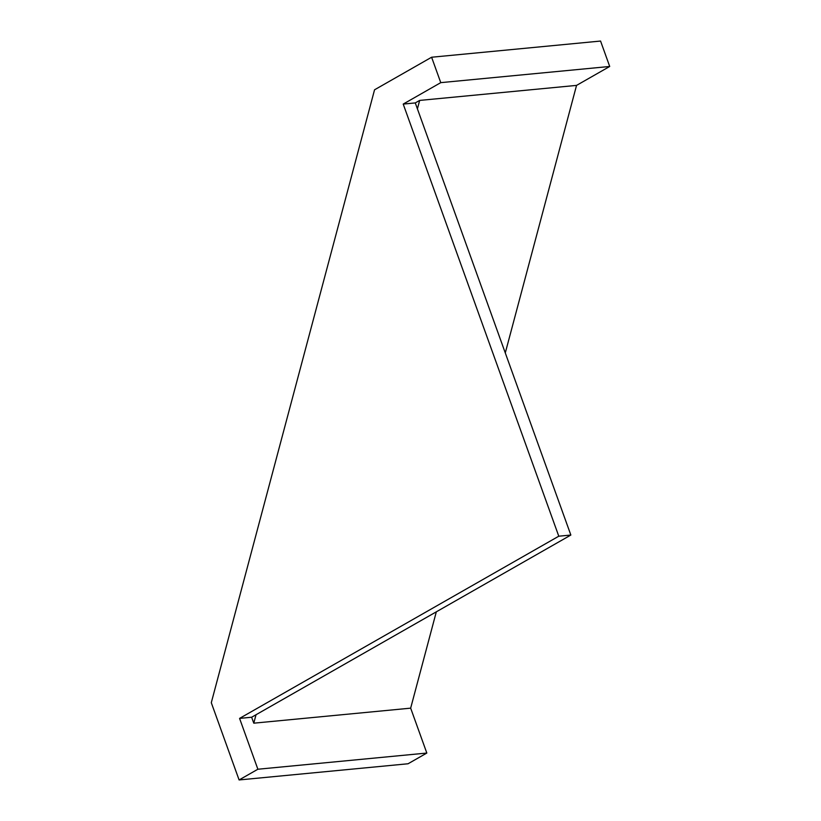 <?xml version="1.0" encoding="UTF-8"?>
<svg xmlns="http://www.w3.org/2000/svg" width="821" height="821" viewBox="0 0 821 821"><rect width="100%" height="100%" fill="white"/><g stroke="black" fill="none" stroke-linecap="round" stroke-linejoin="round"><path stroke-width="1.23" d="M576.547 85.394L419.664 100.419L417.417 108.865L415.272 102.923L403.214 104.082L440.764 82.644L609.705 66.47L576.547 85.394L505.284 352.927M436.32 611.83L410.664 708.154L426.828 753.052L257.876 769.236L239.578 718.396L251.647 717.236L256.029 714.732L253.781 723.178L410.664 708.154M440.764 82.644L431.61 57.234L374.55 89.797L211.295 702.704L239.096 779.95L408.047 763.766L426.828 753.052M609.705 66.47L600.562 41.05L431.61 57.234M253.781 723.178L251.647 717.236M419.664 100.419L415.272 102.923M256.029 714.732L570.852 535.046L558.783 536.205L403.214 104.082M570.852 535.046L417.417 108.865M239.578 718.396L558.783 536.205M239.096 779.95L257.876 769.236"/></g></svg>
